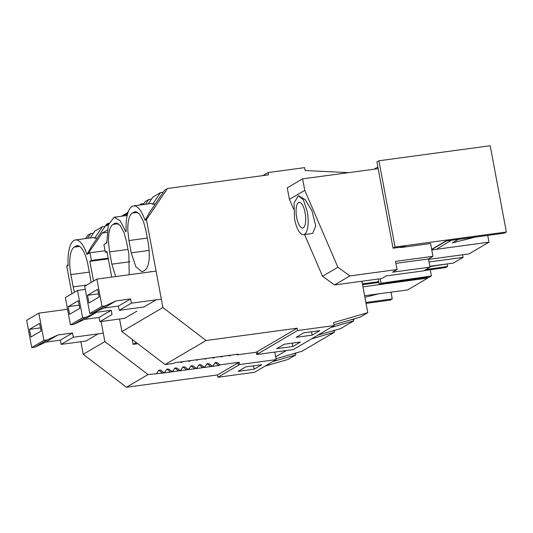 <?xml version="1.0" encoding="UTF-8"?>
<svg xmlns="http://www.w3.org/2000/svg" width="533" height="533" viewBox="0 0 533 533"><rect width="100%" height="100%" fill="white"/><g stroke="black" fill="none" stroke-linecap="round" stroke-linejoin="round"><path stroke-width="0.8" d="M254.141 369.202L238.098 371.368L245.713 366.897L261.756 364.732L254.141 369.202L253.515 365.845M238.418 365.232L237.984 362.933L238.418 365.232L217.924 377.257L254.488 372.32L276.174 359.622L239.61 364.559L239.177 362.253L220.042 364.839L217.051 362.56L214.986 362.84L212.98 365.791L211.994 365.924L209.009 363.646L206.944 363.926L204.932 366.877L203.952 367.01L200.968 364.732L198.896 365.012L196.89 367.963L195.911 368.096L192.919 365.818L190.854 366.098L188.849 369.049L187.863 369.182L184.878 366.904L182.812 367.184L180.8 370.135L179.821 370.268L176.836 367.99L174.764 368.27L172.759 371.221L171.779 371.354L168.788 369.076L166.722 369.356L164.717 372.307L162.592 373.113L148.034 374.559L104.854 341.593L103.715 342.259L83.221 354.285L126.401 387.251L217.497 374.952L217.924 377.257M108.659 223.773A7.875 7.302 59.6 0 0 106.6 225.752L108.319 223.22L108.885 223.14M158.627 370.508A1.572 1.459 59.6 0 1 159.607 370.835L162.592 373.113M164.717 372.307L163.571 372.98L170.633 372.027L171.779 371.354M166.676 369.422A1.572 1.459 59.6 0 1 167.648 369.749L170.633 372.027M172.759 371.221L171.619 371.894L178.675 370.941L179.821 370.268M174.717 368.336A1.572 1.459 59.6 0 1 175.69 368.663L178.675 370.941M180.8 370.135L179.661 370.808L186.723 369.855L187.863 369.182M182.759 367.25A1.572 1.459 59.6 0 1 183.738 367.577L186.723 369.855M188.849 369.049L187.703 369.722L194.765 368.769L195.911 368.096M190.807 366.164A1.572 1.459 59.6 0 1 191.78 366.491L194.765 368.769M196.89 367.963L195.751 368.636L202.813 367.683L203.952 367.01M198.849 365.078A1.572 1.459 59.6 0 1 199.822 365.405L202.813 367.683M204.932 366.877L203.793 367.55L210.855 366.597L211.994 365.924M206.897 363.992A1.572 1.459 59.6 0 1 207.87 364.319L210.855 366.597M212.98 365.791L211.834 366.464L218.896 365.511L220.042 364.839M214.939 362.906A1.572 1.459 59.6 0 1 215.912 363.233L218.896 365.511M105.068 250.743L89.957 252.782L87.019 254.381L91.569 246.353L106.587 224.24L108.319 223.22M97.279 237.938L94.568 238.304L102.489 226.638L94.801 231.149L90.177 237.958M105.201 226.272L102.489 226.638M94.568 238.304L93.695 237.485L75.459 239.95A31.494 10.98 -97.7 0 0 68.117 265.474L66.752 266.273L71.895 293.756M93.422 233.188L90.71 233.554L87.832 235.24L85.56 238.584M87.465 238.324L90.71 233.554M87.019 254.381A31.494 10.98 -97.7 0 0 75.459 239.95M68.064 264.341L66.752 266.273M90.996 282.55A23.619 8.235 -97.7 0 0 90.184 276.9L87.892 264.628A23.619 8.235 -97.7 0 0 85.367 255.354A23.619 8.235 -97.7 0 0 77.112 245.693A23.619 8.235 -97.7 0 0 75.966 246.099L74.187 247.139A23.619 8.235 -97.7 0 0 69.776 264.501A23.619 8.235 -97.7 0 0 70.876 274.608L73.174 286.881A23.619 8.235 -97.7 0 0 74.433 292.271M378.876 282.457L362.547 284.662M85.986 341.02L98.172 333.871M237.984 362.933L217.497 374.952M148.034 374.559L126.401 387.251M104.854 341.593L101.097 321.506M93.528 281.064L89.844 261.357L91.39 260.45L89.957 252.782M80.869 341.713L83.221 354.285M431.75 249.917L488.994 242.182L468.987 253.928L428.532 259.384M429.818 266.267L453.363 263.089L463.11 257.372L462.624 254.787M429.884 266.6L448.02 263.808M447.267 264.255L447.673 266.427L425.814 269.585M424.008 270.644L445.868 267.486L447.673 266.427M380.189 278.766L381.028 283.25L379.223 284.309L429.598 277.033L431.397 275.974L430.231 269.745M364.619 295.735L407.618 289.925L427.812 278.079L427.673 277.313M488.994 242.182L487.728 235.419M427.812 278.079L362.953 286.834M276.014 358.769L302.104 351.194L334.451 332.219L334.184 330.806L335.497 330.034M292.99 353.839L295.489 353.506L296.801 352.733M272.763 361.594L295.755 354.918L295.489 353.506M265.121 366.078L288.113 359.402L295.755 354.918M366.051 303.377L390.269 300.106L392.261 298.94L365.885 302.497M146.428 219.529L145.063 220.329L149.606 212.301L164.624 190.188L167.502 188.495L146.428 219.529L162.898 307.541L206.071 340.507L297.167 328.208L297.601 330.513L334.164 325.576L333.605 322.585L367.783 312.658L361.907 281.237M367.783 312.658L360.141 317.142L334.004 324.737M354.845 318.687L353.532 319.454L353.799 320.866L340.8 328.495L317.808 335.17M392.261 298.94L390.995 292.171M155.323 203.886L152.611 204.252L151.738 203.433L133.497 205.898A31.494 10.98 -97.7 0 0 126.161 231.422L125.715 231.682L126.141 230.982M152.611 204.252L160.533 192.586L152.844 197.097L148.221 203.906M145.063 220.329A31.494 10.98 -97.7 0 0 133.497 205.898M163.245 192.22L160.533 192.586M151.459 199.135L148.747 199.502L145.276 201.534L143.21 204.585M167.502 188.495L268.472 174.864L268.039 172.565L262.822 175.63M128.353 211.468L125.948 214.406L123.176 216.025M143.897 203.573L141.185 203.939L139.153 205.132M145.509 204.272L148.747 199.502M162.898 307.541L121.917 331.579L119.565 319.014M125.715 231.682L120.178 220.722L114.149 217.244L108.306 224.913L106.813 242.775L105.88 243.321L106.773 241.989M107.033 252.029L105.354 252.256L103.922 244.587L105.88 243.321M105.354 252.256L106.9 251.349L111.723 277.1M156.209 299.819L144.023 306.968M150.093 271.917L150.899 271.444L150.966 271.797M144.916 270.318C149.287 266.24 150.393 257.086 148.227 242.848L145.929 230.582L143.41 221.302L139.413 213.933L135.155 211.641L132.231 213.087C129.146 215.332 127.673 221.122 127.813 230.449L128.919 240.556L131.218 252.829L135.888 266.786L141.991 271.763L144.916 270.318M129.206 274.735L128.879 254.194L126.581 241.929L124.062 232.654L120.065 225.286L115.808 222.994L112.883 224.44C109.805 226.685 108.332 232.475 108.466 241.802L109.571 251.909L111.87 264.175L115.714 276.56M124.675 318.321L136.868 311.172M206.071 340.507L165.097 364.552L121.917 331.579M268.039 172.565L304.603 167.629L305.149 170.547L348.629 172.639M297.601 330.513L256.673 354.545L256.24 352.246L257.339 351.607M256.24 352.246L237.105 354.831L238.244 354.159L231.182 355.111L229.057 355.917L230.203 355.245L223.14 356.197L221.015 357.003L222.154 356.33L215.092 357.283L213.953 357.956L212.973 358.089L214.113 357.416L207.051 358.369L204.925 359.175L206.071 358.502L199.009 359.455L196.884 360.261L198.023 359.588L190.961 360.541L189.821 361.214L188.842 361.347L189.981 360.674L182.919 361.627L181.78 362.3L180.794 362.433L181.94 361.76L174.877 362.713L173.731 363.386L165.097 364.552M297.167 328.208L257.332 351.58L257.765 353.885M334.164 325.576L293.237 349.608L256.673 354.545M312.185 335.15L319.8 330.68L303.757 332.845L296.141 337.316L312.185 335.15L311.552 331.793M292.837 346.497L300.452 342.033L284.409 344.198L276.794 348.662L292.837 346.497L292.204 343.145M330.806 327.542L353.799 320.866M351.034 319.787L353.532 319.454M395.053 247.032L393.061 248.198L376.918 161.945L378.91 160.773L395.053 247.032L506.35 232.002L504.358 233.174L445.708 241.089L431.643 249.344M404.62 247.032L405.486 246.519L393.061 248.198M463.11 257.372L429.018 261.976M377.864 167.002L374.119 169.201M506.35 232.002L490.207 145.749L378.91 160.773M331.686 331.14L334.184 330.806M311.459 338.895L334.451 332.219M275.648 356.817L286.341 350.541M140.499 204.952L141.185 203.939M126.161 215.625L127.72 213.327M87.958 253.835L102.109 233.108L107.24 230.103M395.479 274.662L405.993 273.242M381.028 283.25L431.397 275.974M379.223 284.309L378.237 279.032M378.73 281.671L362.4 283.876M135.482 341.939L135.648 342.859L136.528 342.739M137.807 343.712L133.11 344.345L135.648 342.859M133.11 344.345L132.191 339.428M159.607 370.835L160.746 370.162L158.681 370.442L159.12 370.029M160.746 370.162L163.731 372.44M167.162 368.943L166.722 369.356M175.204 367.857L174.764 368.27M183.252 366.771L182.812 367.184M191.294 365.685L190.854 366.098M199.342 364.599L198.896 365.012M207.384 363.513L206.944 363.926M215.425 362.427L214.986 362.84M276.174 359.622L274.768 352.106M108.312 258.865L89.844 261.357M156.669 373.393L158.681 370.442M102.109 233.108L106.973 232.435M238.038 362.926L239.177 362.253M238.464 365.225L239.61 364.559M108.179 258.185L91.39 260.45M180.221 361.994L180.794 362.433M188.262 360.908L188.842 361.347M196.311 359.822L196.884 360.261M204.352 358.736L204.925 359.175M212.394 357.65L212.973 358.089M220.442 356.564L221.015 357.003M228.484 355.478L229.057 355.917M236.525 354.392L237.105 354.831M289.406 199.369L304.769 190.354L302.617 178.855L287.254 187.863L289.406 199.369L293.61 209.123M302.617 178.855L378.17 168.655M304.769 190.354L337.902 267.246L349.881 275.921L397.052 269.551L395.526 261.383L432.949 256.326L430.557 243.528L400.703 247.559L400.536 247.192M397.052 269.551L392.555 272.19L429.984 267.14L423.635 270.864L386.212 275.914L381.695 278.566L334.517 284.935L322.545 276.261L337.902 267.246M304.563 234.54L322.545 276.261M475.316 237.092L452.377 242.888L458.353 239.384M303.53 234.68A19.681 6.862 -97.7 0 0 307.248 211.448L303.357 199.822L298.267 195.664L294.036 203.113L294.549 218.896A19.681 6.862 -97.7 0 0 303.53 234.68L312.585 233.454L315.783 226.032L311.932 210.815L305.209 199.642L298.413 195.651M451.431 240.316L437.373 248.565M334.517 284.935L349.881 275.921M432.949 256.326L428.452 258.965L395.892 263.362M429.984 267.14L428.452 258.965M446.254 241.016L432.196 249.264M296.708 217.631A12.992 4.53 -97.7 0 0 302.637 228.044A12.992 4.53 -97.7 0 0 305.089 212.714A12.992 4.53 -97.7 0 0 299.16 202.3A12.992 4.53 -97.7 0 0 296.708 217.631M378.583 293.85L364.912 297.301M47.117 339.981L34.931 347.13L31.753 347.556L26.65 320.306L38.836 313.151L43.939 340.407L47.117 339.981L57.917 334.971L72.541 332.998L73.334 337.222L61.142 344.378L86.259 340.987M73.334 337.222L103.282 333.178M34.931 347.13L45.725 342.119L60.356 340.147L61.142 344.378M38.836 313.151L67.531 309.28M72.541 332.998L60.356 340.147M43.939 340.407L31.753 347.556M29.468 329.341L39.622 323.384L41.061 331.053L30.901 337.009L29.468 329.341L40.435 327.862L41.034 331.066M57.917 334.971L45.725 342.119M85.813 317.275L73.627 324.424L70.443 324.857L65.346 297.601L77.532 290.452L82.635 317.708L85.813 317.275L96.613 312.271L111.237 310.293L112.023 314.523L99.838 321.672L124.949 318.281M73.627 324.424L84.421 319.42L99.045 317.448L99.838 321.672M77.532 290.452L85.28 289.406M111.237 310.293L99.045 317.448M82.635 317.708L70.443 324.857M68.164 306.642L78.318 300.685L79.757 308.347L69.596 314.31L68.164 306.642L79.131 305.162L79.73 308.36M96.613 312.271L84.421 319.42M105.161 305.929L92.969 313.078L89.791 313.504L84.694 286.254L96.879 279.099L101.983 306.355L105.161 305.929L115.954 300.918L130.585 298.946L131.371 303.17L119.185 310.326L144.296 306.935M131.371 303.17L161.326 299.126M92.969 313.078L103.768 308.067L118.393 306.095L119.185 310.326M96.879 279.099L156.082 271.11M130.585 298.946L118.393 306.095M101.983 306.355L89.791 313.504M87.512 295.289L97.666 289.332L99.105 297.001L88.944 302.957L87.512 295.289L98.478 293.81L99.078 297.014M115.954 300.918L103.768 308.067M78.324 245.78L75.966 246.099M86.746 285.048L73.174 286.881M89.291 272.123L70.876 274.608M79.65 246.406L74.187 247.139M136.361 211.728L134.01 212.047M149.2 250.397L131.218 252.829M147.335 238.071L128.919 240.556M137.694 212.354L132.231 213.087M117.02 223.08L114.662 223.394M129.852 261.75L111.87 264.175M127.987 249.424L109.571 251.909M118.346 223.7L112.883 224.44M106.6 225.752L108.359 224.719M175.69 368.663L176.836 367.99M183.738 367.577L184.878 366.904M191.78 366.491L192.919 365.818M199.822 365.405L200.968 364.732M207.87 364.319L209.009 363.646M215.912 363.233L217.051 362.56M167.648 369.749L168.788 369.076M127.167 215.485L114.149 217.244M121.464 216.258L126.821 213.113"/></g></svg>
